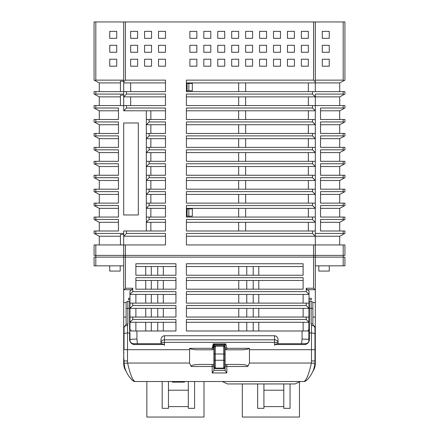 <?xml version="1.0" encoding="UTF-8"?>
<svg xmlns="http://www.w3.org/2000/svg" width="439" height="439" viewBox="0 0 439 439"><rect width="100%" height="100%" fill="white"/><g stroke="black" fill="none" stroke-linecap="round" stroke-linejoin="round"><path stroke-width="0.66" d="M312.793 371.454A14.152 14.152 0 0 0 315.312 363.393L315.312 290.322L315.032 289.696L307.042 289.696L309.04 291.008L308.826 341.624L309.04 339.352L302.076 339.029L302.076 330.99L309.04 330.99M137.369 343.71L136.924 339.029L129.96 339.352L129.96 332.91M214.276 347.194L214.276 353.988L214.276 347.194L215.319 346.146L223.681 346.146L223.681 345.691M213.925 367.92L214.891 368.623L224.109 368.623L223.681 368.535L224.724 367.053L223.681 368.096L215.319 368.096L215.319 368.541L214.276 367.481M224.724 363.048L224.724 366.878L225.075 366.878M309.04 329.272L307.646 330.99M309.04 317.057L306.257 317.057L306.257 319.493L309.04 322.281L303.119 322.281L303.119 330.99M309.04 303.119L306.257 303.119L306.257 305.56L309.04 308.343L303.119 308.343L303.119 317.057M307.042 289.696L306.257 288.242L306.257 291.622L309.04 294.41L303.119 294.41L303.119 303.119M309.04 298.3L311.333 298.3L311.333 299.799L309.04 299.799M312.76 302.493L315.312 302.493L315.312 274.199M315.312 290.322L315.312 257.128L344.928 257.128L344.928 265.836L315.312 265.836M315.312 357.818L314.966 357.818M302.076 330.99L186.399 330.99L186.399 319.493L186.399 330.99M175.946 289.18L175.946 277.684L135.881 277.684L135.881 289.18L175.946 289.18L175.946 280.472L163.319 280.472L163.319 289.18M303.119 289.18L303.119 277.684L186.399 277.684L186.399 289.18L303.119 289.18M303.119 275.248L303.119 263.746L186.399 263.746L186.399 275.248L303.119 275.248M175.946 275.248L175.946 263.746L135.881 263.746L135.881 275.248L175.946 275.248L175.946 266.533L163.319 266.533L163.319 275.248M136.924 339.029L136.924 330.99L175.946 330.99L175.946 319.493L132.743 319.493L132.743 317.057L175.946 317.057L175.946 305.56L132.743 305.56L132.743 303.119L175.946 303.119L175.946 291.622L132.743 291.622L132.743 288.242L131.958 289.696L129.96 291.008L129.96 294.41L132.743 291.622M306.257 319.493L186.399 319.493M306.257 305.56L186.399 305.56L186.399 317.057L306.257 317.057M306.257 291.622L186.399 291.622L186.399 303.119L306.257 303.119M123.688 265.836L94.072 265.836L94.072 257.128L315.312 257.128L315.312 255.388L315.312 257.128M343.188 265.836L343.188 255.388L313.572 255.388L313.572 288.242L315.032 289.696M246.762 330.99L246.762 322.281L238.75 322.281L238.75 330.99M145.726 289.18L145.726 280.472L135.881 280.472M145.726 280.472L151.296 280.472L151.296 289.18M157.744 289.18L157.744 280.472L151.296 280.472M157.744 280.472L163.319 280.472M175.946 277.684L175.946 280.472M303.119 280.472L186.399 280.472L186.399 277.684M186.399 280.472L186.399 289.18M303.119 266.533L186.399 266.533L186.399 263.746M186.399 266.533L186.399 275.248M145.726 275.248L145.726 266.533L135.881 266.533M145.726 266.533L151.296 266.533L151.296 275.248M157.744 275.248L157.744 266.533L151.296 266.533M157.744 266.533L163.319 266.533M175.946 263.746L175.946 266.533M132.743 303.119L129.96 303.119L129.96 294.41L135.881 294.41L135.881 303.119M145.726 303.119L145.726 294.41L135.881 294.41M145.726 294.41L151.296 294.41L151.296 303.119M157.744 303.119L157.744 294.41L151.296 294.41M157.744 294.41L163.319 294.41L163.319 303.119M175.946 303.119L175.946 294.41L163.319 294.41M129.96 303.119L129.96 308.343L132.743 305.56M132.743 317.057L129.96 317.057L129.96 308.343L135.881 308.343L135.881 317.057M145.726 317.057L145.726 308.343L135.881 308.343M145.726 308.343L151.296 308.343L151.296 317.057M157.744 317.057L157.744 308.343L151.296 308.343M157.744 308.343L163.319 308.343L163.319 317.057M175.946 305.56L175.946 308.343L163.319 308.343M175.946 317.057L175.946 308.343M129.96 317.057L129.96 322.281L132.743 319.493M136.924 330.99L131.354 330.99L129.96 329.272L129.96 322.281L135.881 322.281L135.881 330.99M145.726 330.99L145.726 322.281L135.881 322.281M145.726 322.281L151.296 322.281L151.296 330.99M157.744 330.99L157.744 322.281L151.296 322.281M157.744 322.281L163.319 322.281L163.319 330.99M175.946 319.493L175.946 322.281L163.319 322.281M175.946 330.99L175.946 322.281M129.96 330.99L131.354 330.99M129.96 339.352L130.174 341.624L129.96 339.352L129.609 339.352M224.109 368.623L225.075 367.92M213.925 345.005L215.313 345.691L214.27 346.739L213.925 346.025M215.313 345.691L223.687 345.691L225.075 345.005M225.075 346.025L224.73 346.733L223.687 345.691M238.75 322.281L186.399 322.281M303.119 322.281L246.762 322.281M186.399 305.56L186.399 317.057M303.119 308.343L186.399 308.343M186.399 291.622L186.399 303.119M303.119 294.41L186.399 294.41M132.743 288.242L125.428 288.242L123.688 290.322L123.688 255.388L95.812 255.388L95.812 265.836M329.25 265.836L329.25 271.066L318.796 271.066L318.796 265.836M258.785 322.281L258.785 330.99M253.21 330.99L253.21 322.281M246.762 280.472L246.762 289.18M238.75 289.18L238.75 280.472M246.762 266.533L246.762 275.248M238.75 275.248L238.75 266.533M214.891 368.623L215.319 368.535M213.925 366.878L214.276 366.894M224.724 367.492L224.724 366.878M223.681 368.541L223.681 360.26L224.724 360.26L224.724 347.194L223.681 346.146L224.724 347.194M214.276 367.492L214.276 353.988L215.319 353.988L215.319 360.26L223.681 360.26L223.681 353.988L215.319 353.988L215.319 345.691M224.724 367.053L224.724 360.26M246.762 308.343L246.762 317.057M238.75 317.057L238.75 308.343M246.762 294.41L246.762 303.119M238.75 303.119L238.75 294.41M125.428 288.242L125.428 255.388L123.688 255.388L123.688 244.935L125.428 244.935L125.428 255.388L313.572 255.388L313.572 244.935L186.399 244.935L186.399 233.438L312.524 233.438L315.312 236.226L186.399 236.226M126.207 371.454A14.152 14.152 0 0 1 123.688 363.393L123.688 359.563L124.034 359.563M123.688 290.322L123.688 359.563M129.96 298.3L128.528 298.3L128.528 299.799L129.96 299.799M258.785 308.343L258.785 317.057M258.785 294.41L258.785 303.119M258.785 280.472L258.785 289.18M253.21 289.18L253.21 280.472M258.785 266.533L258.785 275.248M253.21 275.248L253.21 266.533M124.034 357.818L123.688 357.818M215.319 368.096L214.276 367.053L215.319 368.096L215.319 360.26L214.276 360.26M223.681 346.146L223.681 353.988L224.724 353.988M253.21 317.057L253.21 308.343M253.21 303.119L253.21 294.41M95.812 244.935L95.812 255.388L94.072 255.388L94.072 244.935L123.688 244.935L123.688 234.497L120.44 234.497L120.44 244.935M344.928 255.388L343.188 255.388L343.188 244.935L344.928 244.935L344.928 255.388M210.791 59.232L210.791 66.196L203.822 66.196L203.822 59.232L210.791 59.232M238.662 59.232L238.662 66.196L231.693 66.196L231.693 59.232L238.662 59.232M266.533 59.232L266.533 66.196L259.57 66.196L259.57 59.232L266.533 59.232M294.41 59.232L294.41 66.196L287.441 66.196L287.441 59.232L294.41 59.232M196.853 31.356L196.853 38.325L189.884 38.325L189.884 31.356L196.853 31.356M210.791 31.356L210.791 38.325L203.822 38.325L203.822 31.356L210.791 31.356M224.724 31.356L224.724 38.325L217.76 38.325L217.76 31.356L224.724 31.356M238.662 31.356L238.662 38.325L231.693 38.325L231.693 31.356L238.662 31.356M252.601 31.356L252.601 38.325L245.631 38.325L245.631 31.356L252.601 31.356M266.533 31.356L266.533 38.325L259.57 38.325L259.57 31.356L266.533 31.356M280.472 31.356L280.472 38.325L273.502 38.325L273.502 31.356L280.472 31.356M294.41 31.356L294.41 38.325L287.441 38.325L287.441 31.356L294.41 31.356M308.343 45.294L308.343 52.263L301.379 52.263L301.379 45.294L308.343 45.294M308.343 31.356L308.343 38.325L301.379 38.325L301.379 31.356L308.343 31.356M308.343 59.232L308.343 66.196L301.379 66.196L301.379 59.232L308.343 59.232M294.41 45.294L294.41 52.263L287.441 52.263L287.441 45.294L294.41 45.294M280.472 45.294L280.472 52.263L273.502 52.263L273.502 45.294L280.472 45.294M266.533 45.294L266.533 52.263L259.57 52.263L259.57 45.294L266.533 45.294M252.601 45.294L252.601 52.263L245.631 52.263L245.631 45.294L252.601 45.294M238.662 45.294L238.662 52.263L231.693 52.263L231.693 45.294L238.662 45.294M224.724 45.294L224.724 52.263L217.76 52.263L217.76 45.294L224.724 45.294M210.791 45.294L210.791 52.263L203.822 52.263L203.822 45.294L210.791 45.294M196.853 45.294L196.853 52.263L189.884 52.263L189.884 45.294L196.853 45.294M280.472 59.232L280.472 66.196L273.502 66.196L273.502 59.232L280.472 59.232M252.601 59.232L252.601 66.196L245.631 66.196L245.631 59.232L252.601 59.232M224.724 59.232L224.724 66.196L217.76 66.196L217.76 59.232L224.724 59.232M196.853 59.232L196.853 66.196L189.884 66.196L189.884 59.232L196.853 59.232M165.498 66.196L158.528 66.196L158.528 59.232L165.498 59.232L165.498 66.196M165.498 52.263L158.528 52.263L158.528 45.294L165.498 45.294L165.498 52.263M165.498 38.325L158.528 38.325L158.528 31.356L165.498 31.356L165.498 38.325M151.559 66.196L144.59 66.196L144.59 59.232L151.559 59.232L151.559 66.196M151.559 52.263L144.59 52.263L144.59 45.294L151.559 45.294L151.559 52.263M151.559 38.325L144.59 38.325L144.59 31.356L151.559 31.356L151.559 38.325M137.621 66.196L130.657 66.196L130.657 59.232L137.621 59.232L137.621 66.196M137.621 52.263L130.657 52.263L130.657 45.294L137.621 45.294L137.621 52.263M137.621 38.325L130.657 38.325L130.657 31.356L137.621 31.356L137.621 38.325M312.524 233.438L312.524 230.996L186.399 230.996L186.399 219.5L312.524 219.5L312.524 217.064L315.312 217.064L186.399 217.064L186.399 205.562L312.524 205.562L312.524 203.125L186.399 203.125L186.399 191.629L312.524 191.629L312.524 189.187L186.399 189.187L186.399 177.691L312.524 177.691L312.524 175.254L315.312 175.254L186.399 175.254L186.399 163.752L312.524 163.752L312.524 161.316L186.399 161.316L186.399 149.82L312.524 149.82L312.524 147.378L315.312 147.378L186.399 147.378L186.399 135.881L312.524 135.881L312.524 133.44L186.399 133.44L186.399 121.943L312.524 121.943L312.524 119.507L315.312 119.507L186.399 119.507L186.399 108.01L312.524 108.01L312.524 105.569L186.399 105.569L186.399 94.072L312.524 94.072L312.524 91.63L315.312 91.63L186.399 91.63L186.399 80.134L313.572 80.134L313.572 21.95L125.428 21.95L125.428 80.134L165.498 80.134L165.498 91.63L126.476 91.63L126.476 94.072L165.498 94.072L165.498 105.569L126.476 105.569L126.476 108.01L165.498 108.01L165.498 119.507L149.123 119.507L149.123 121.943L165.498 121.943L165.498 133.44L149.123 133.44L149.123 135.881L165.498 135.881L165.498 147.378L149.123 147.378L149.123 149.82L165.498 149.82L165.498 161.316L149.123 161.316L149.123 163.752L165.498 163.752L165.498 175.254L149.123 175.254L149.123 177.691L165.498 177.691L165.498 189.187L149.123 189.187L149.123 191.629L165.498 191.629L165.498 203.125L149.123 203.125L149.123 205.562L165.498 205.562L165.498 217.064L149.123 217.064L149.123 219.5L165.498 219.5L165.498 230.996L126.476 230.996L126.476 233.438L165.498 233.438L165.498 244.935L125.428 244.935M313.572 244.935L343.188 244.935M120.204 265.836L120.204 271.066L109.75 271.066L109.75 265.836M126.476 230.996L123.688 230.996L123.688 236.226L165.498 236.226M126.476 233.438L123.688 236.226M149.123 219.5L146.335 222.288L165.498 222.288M146.335 230.996L146.335 217.064L149.123 217.064M149.123 205.562L146.335 208.349L165.498 208.349M146.335 217.064L146.335 203.125L149.123 203.125M149.123 191.629L146.335 194.417L165.498 194.417M146.335 203.125L146.335 189.187L149.123 189.187M149.123 177.691L146.335 180.478L165.498 180.478M146.335 189.187L146.335 175.254L149.123 175.254M149.123 163.752L146.335 166.54L165.498 166.54M146.335 175.254L146.335 161.316L149.123 161.316M149.123 149.82L146.335 152.607L165.498 152.607M146.335 161.316L146.335 147.378L149.123 147.378M149.123 135.881L146.335 138.669L165.498 138.669M146.335 147.378L146.335 133.44L149.123 133.44M149.123 121.943L146.335 124.731L165.498 124.731M146.335 133.44L146.335 119.507L149.123 119.507M126.476 108.01L123.688 110.793L165.498 110.793M146.335 119.507L146.335 110.793L123.688 110.793L123.688 105.569L126.476 105.569M126.476 94.072L123.688 96.86L165.498 96.86M118.459 110.793L99.296 110.793L94.072 108.01L94.072 105.569L123.688 105.569L123.688 91.63L126.476 91.63M125.428 80.134L123.688 81.879L123.688 82.922L165.498 82.922M95.252 94.165L94.753 94.434L94.072 94.072L94.072 91.63L123.688 91.63L123.688 21.95L125.428 21.95M123.688 80.134L95.812 80.134L94.753 80.496L94.072 80.134L94.072 21.95L123.688 21.95M313.572 21.95L344.928 21.95L344.928 80.134L344.247 80.496L343.188 80.134L315.312 80.134M315.312 21.95L315.312 81.879L313.572 80.134M315.312 81.879L315.312 82.922L186.399 82.922M238.662 82.922L238.662 91.63L186.399 91.63M312.524 94.072L315.312 96.86L186.399 96.86M312.524 105.569L315.312 105.569L315.312 110.793L186.399 110.793M312.524 108.01L315.312 110.793L315.312 124.731L186.399 124.731M312.524 121.943L315.312 124.731L315.312 138.669L186.399 138.669M312.524 133.44L315.312 133.44M312.524 135.881L315.312 138.669L315.312 152.607L186.399 152.607M312.524 149.82L315.312 152.607L315.312 166.54L186.399 166.54M312.524 161.316L315.312 161.316M312.524 163.752L315.312 166.54L315.312 180.478L186.399 180.478M312.524 177.691L315.312 180.478L315.312 194.417L186.399 194.417M312.524 189.187L315.312 189.187L315.312 208.349L186.399 208.349M312.524 191.629L315.312 194.417M312.524 203.125L315.312 203.125M312.524 205.562L315.312 208.349L315.312 222.288L186.399 222.288M238.662 208.349L238.662 217.064L186.399 217.064M312.524 219.5L315.312 222.288L315.312 255.388M312.524 230.996L315.312 230.996M339.704 105.569L339.704 96.86L344.247 94.434L343.188 94.072L315.312 94.072L315.312 105.569L343.188 105.569L343.188 108.01L320.541 108.01L320.541 119.507L344.928 119.507L344.928 121.943L344.247 122.305L343.188 121.943L320.541 121.943L320.541 133.44L344.928 133.44L344.928 135.881L344.247 136.244L343.188 135.881L320.541 135.881L320.541 147.378L344.928 147.378L344.928 149.82L344.247 150.182L343.188 149.82L320.541 149.82L320.541 161.316L344.928 161.316L344.928 163.752L344.247 164.115L343.188 163.752L320.541 163.752L320.541 175.254L344.928 175.254L344.928 177.691L344.247 178.053L343.188 177.691L320.541 177.691L320.541 189.187L344.928 189.187L344.928 191.629L344.247 191.991L343.188 191.629L320.541 191.629L320.541 203.125L344.928 203.125L344.928 205.562L344.247 205.924L343.188 205.562L320.541 205.562L320.541 217.064L344.928 217.064L344.928 219.5L344.247 219.862L343.188 219.5L320.541 219.5L320.541 230.996L344.928 230.996L344.9 233.449M315.312 94.072L315.312 96.86L339.704 96.86M339.704 91.63L339.704 82.922L315.312 82.922L315.312 91.63L343.188 91.63L343.188 94.072M315.312 222.288L315.312 217.064M315.312 124.731L315.312 119.507M99.296 244.935L99.296 236.226L120.44 236.226M138.318 214.973L123.688 214.973L123.688 122.991L138.318 122.991L138.318 214.973M94.753 108.373L95.812 108.01L118.459 108.01L118.459 119.507L94.072 119.507L94.072 121.943L94.753 122.305L95.812 121.943L118.459 121.943L118.459 133.44L94.072 133.44L94.072 135.881L94.753 136.244L95.812 135.881L118.459 135.881L118.459 147.378L94.072 147.378L94.072 149.82L94.753 150.182L95.812 149.82L118.459 149.82L118.459 161.316L94.072 161.316L94.072 163.752L94.753 164.115L95.812 163.752L118.459 163.752L118.459 175.254L94.072 175.254L94.072 177.691L94.753 178.053L95.812 177.691L118.459 177.691L118.459 189.187L94.072 189.187L94.072 191.629L94.753 191.991L95.812 191.629L118.459 191.629L118.459 203.125L94.072 203.125L94.072 205.562L94.753 205.924L95.812 205.562L118.459 205.562L118.459 217.064L94.072 217.064L94.072 219.5L94.753 219.862L95.812 219.5L118.459 219.5L118.459 230.996L94.072 230.996L94.072 233.438L94.753 233.8L95.812 233.438L123.688 233.438M130.657 96.86L130.657 105.569M130.657 82.922L130.657 91.63M109.75 45.294L109.75 52.263L116.719 52.263L116.719 45.294L109.75 45.294M109.75 31.356L109.75 38.325L116.719 38.325L116.719 31.356L109.75 31.356M116.719 59.232L109.75 59.232L109.75 66.196L116.719 66.196L116.719 59.232M329.25 45.294L322.281 45.294L322.281 52.263L329.25 52.263L329.25 45.294M329.25 31.356L322.281 31.356L322.281 38.325L329.25 38.325L329.25 31.356M329.25 59.232L322.281 59.232L322.281 66.196L329.25 66.196L329.25 59.232M245.631 91.63L245.631 82.922M308.343 82.922L308.343 91.63M187.096 83.443L186.399 83.443L187.096 83.443L187.096 90.763L192.326 90.763L192.326 83.443L187.096 83.443L187.096 90.763L186.399 90.763L187.096 90.763M238.662 96.86L238.662 105.569M245.631 105.569L245.631 96.86M308.343 96.86L308.343 105.569M238.662 110.793L238.662 119.507M245.631 119.507L245.631 110.793M308.343 110.793L308.343 119.507M238.662 124.731L238.662 133.44M245.631 133.44L245.631 124.731M308.343 124.731L308.343 133.44M238.662 138.669L238.662 147.378M245.631 147.378L245.631 138.669M308.343 138.669L308.343 147.378M238.662 152.607L238.662 161.316M245.631 161.316L245.631 152.607M308.343 152.607L308.343 161.316M238.662 166.54L238.662 175.254M245.631 175.254L245.631 166.54M308.343 166.54L308.343 175.254M238.662 180.478L238.662 189.187M245.631 189.187L245.631 180.478M308.343 180.478L308.343 189.187M238.662 194.417L238.662 203.125M245.631 203.125L245.631 194.417M308.343 194.417L308.343 203.125M245.631 217.064L245.631 208.349M308.343 208.349L308.343 217.064M186.399 216.191L192.326 216.191L192.326 208.871L186.399 208.871M245.631 230.996L245.631 222.288M238.662 222.288L238.662 230.996M308.343 222.288L308.343 230.996M339.704 244.935L339.704 236.226L315.312 236.226M339.704 236.226L344.247 233.8L343.188 233.438L315.312 233.438M99.296 236.226L94.072 233.438M94.753 219.862L99.296 222.288L99.296 230.996L118.459 230.996M118.459 222.288L99.296 222.288M94.753 205.924L99.296 208.349L99.296 217.064L118.459 217.064M118.459 208.349L99.296 208.349M94.753 191.991L99.296 194.417L118.459 194.417M94.753 178.053L99.296 180.478L99.296 189.187L118.459 189.187M118.459 180.478L99.296 180.478M94.753 164.115L99.296 166.54L118.459 166.54M94.753 150.182L99.296 152.607L118.459 152.607M94.753 136.244L99.296 138.669L99.296 147.378L118.459 147.378M118.459 138.669L99.296 138.669M94.753 122.305L99.296 124.731L118.459 124.731M99.296 110.793L99.296 119.507L118.459 119.507M150.862 230.996L150.862 222.288M150.862 217.064L150.862 208.349M150.862 203.125L150.862 194.417M150.862 189.187L150.862 180.478M150.862 175.254L150.862 166.54M150.862 161.316L150.862 152.607M150.862 147.378L150.862 138.669M150.862 133.44L150.862 124.731M150.862 119.507L150.862 110.793M120.44 91.63L120.44 81.193L123.688 81.193M123.688 95.131L120.44 95.131L120.44 105.569M109.75 52.263L116.719 52.263M109.75 38.325L116.719 38.325M109.75 66.196L116.719 66.196M120.44 82.922L99.296 82.922L94.072 80.134M339.704 82.922L344.247 80.496M329.25 52.263L322.281 52.263M329.25 38.325L322.281 38.325M192.326 90.763L192.326 83.443M192.326 216.191L192.326 208.871M344.247 233.8L344.928 233.438M320.541 110.793L339.704 110.793L344.928 108.01L344.928 105.569L343.188 105.569M344.928 108.01L344.247 108.373L343.188 108.01M320.541 230.996L339.704 230.996L339.704 222.288L344.247 219.862M320.541 222.288L339.704 222.288M320.541 217.064L339.704 217.064L339.704 208.349L344.247 205.924M320.541 208.349L339.704 208.349M320.541 194.417L339.704 194.417L344.247 191.991M320.541 189.187L339.704 189.187L339.704 180.478L344.247 178.053M320.541 180.478L339.704 180.478M320.541 166.54L339.704 166.54L344.247 164.115M320.541 152.607L339.704 152.607L344.247 150.182M320.541 147.378L339.704 147.378L339.704 138.669L344.247 136.244M320.541 138.669L339.704 138.669M320.541 124.731L339.704 124.731L344.928 121.943M320.541 119.507L339.704 119.507L339.704 110.793M344.247 94.434L344.928 94.072L344.928 91.63L343.188 91.63M95.329 191.695L95.812 191.629L95.812 189.187M94.753 94.434L99.296 96.86L99.296 105.569M99.296 82.922L99.296 91.63M99.296 203.125L99.296 194.417M99.296 175.254L99.296 166.54M99.296 161.316L99.296 152.607M99.296 133.44L99.296 124.731M99.296 96.86L120.44 96.86M187.096 208.871L187.096 216.191L187.096 208.871M188.841 83.443L188.841 90.763M188.841 208.871L188.841 216.191M339.704 203.125L339.704 194.417M339.704 175.254L339.704 166.54M339.704 161.316L339.704 152.607M339.704 133.44L339.704 124.731M123.688 94.072L95.812 94.072L95.812 91.63M290.053 383.949L290.053 408.341L283.781 408.341L283.781 406.596L283.781 408.341L290.053 408.341M242.323 383.949L242.323 417.05L299.458 417.05L299.458 381.919M257.649 383.949L257.649 408.341L263.921 408.341L263.921 383.949M257.649 408.341L263.921 408.341M283.781 383.949L283.781 406.596L263.921 406.596M162.189 381.513L162.189 408.341L168.455 408.341L168.455 381.513M203.998 381.513L203.998 417.05L146.856 417.05L146.856 381.513M194.587 408.341L194.587 381.513L194.587 408.341L188.315 408.341L188.315 406.596L188.315 408.341L194.587 408.341M162.189 408.341L168.455 408.341M188.315 381.513L188.315 406.596L168.455 406.596M172.291 381.513L172.291 382.133L184.484 382.133L184.484 381.513M129.96 313.918L129.609 313.918M129.96 320.887L129.609 320.887M129.96 301.379L127.87 301.379A1.74 1.74 0 0 0 126.125 303.119L126.125 308.946A1.74 0.576 0 0 1 127.87 308.37L129.609 308.37L129.609 301.379M129.96 305.56L129.609 305.56M309.04 320.887L309.391 320.887M309.04 313.918L309.391 313.918M309.04 305.56L309.391 305.56M309.04 301.379L309.391 301.379L309.391 332.976L311.481 332.976L311.481 349.702L249.462 349.702L249.368 348.319L226.815 348.319L225.783 343.869L213.217 343.869L212.185 348.319L189.632 348.319L189.538 363.048L191.184 366.51C190.883 365.297 193.758 364.606 199.794 364.441L212.185 364.441L212.185 372.958L213.925 370.505L213.925 348.138M124.034 359.525L124.034 360.957A26.477 26.477 0 0 0 124.144 363.36C124.665 373.095 132.348 380.481 132.776 380.613A26.477 26.477 0 0 1 130.674 378.495A26.477 26.477 0 0 0 132.776 380.613A3.485 3.485 0 0 0 135.108 381.513C132.655 380.492 130.153 374.335 127.612 363.048L124.144 363.36A26.477 26.477 0 0 1 124.034 360.957L124.155 363.492M125.126 325.974L125.082 325.968A1.74 1.74 0 0 0 124.034 327.565A1.74 1.74 0 0 1 125.082 325.968A1.74 1.74 0 0 0 124.841 326.095L127.519 325.315L127.87 323.795L126.125 324.372L125.082 325.968A1.74 1.74 0 0 0 124.841 326.095L124.034 327.565L124.034 349.702L127.519 349.702L127.519 360.957L124.034 360.957M129.609 308.37L129.609 339.528A4.181 4.181 0 0 0 133.791 343.71L161.678 343.71L164.449 344.527L164.449 342.376L274.551 342.376L274.551 344.527L305.209 344.527C307.766 343.847 309.16 342.195 309.391 339.572L309.391 332.976M129.598 377.194A26.477 26.477 0 0 1 129.209 376.678A26.477 26.477 0 0 0 129.598 377.194M129.609 339.572C129.84 342.19 131.234 343.841 133.791 344.527L164.449 344.527L164.449 345.449M160.965 343.71L160.965 342.881A3.485 0.505 180 0 1 164.449 342.376L164.449 339.83A3.485 3.051 180 0 0 160.965 342.881L160.965 339.726C161.19 337.328 162.348 336 164.449 335.747L274.551 335.747C276.652 336 277.81 337.328 278.035 339.726L278.035 342.881A3.485 3.051 180 0 0 274.551 339.83L274.551 342.376A3.485 0.505 180 0 1 278.035 342.881L278.035 343.71L277.322 343.71L305.209 343.71A4.181 4.181 0 0 0 309.391 339.528L309.391 339.572M126.125 324.372L126.125 308.946M126.125 303.151L126.125 317.402M132.776 380.613L135.108 381.513L132.776 380.613A3.485 3.485 0 0 0 135.108 381.513L303.892 381.513A3.485 3.485 0 0 0 306.224 380.613C306.663 380.459 314.335 373.106 314.856 363.36L311.388 363.048C308.853 374.33 306.351 380.487 303.892 381.513A3.485 3.485 0 0 0 306.224 380.613L303.892 381.513L306.224 380.613M226.743 364.441L239.206 364.441C245.242 364.606 248.117 365.297 247.815 366.51L249.462 363.048L249.462 349.702M212.256 349.806L198.302 349.806C193.594 349.729 190.702 349.235 189.632 348.319M213.217 343.869L213.925 344.582L213.925 348.067A1.74 1.74 -0 0 1 212.185 349.806L198.302 349.806M225.783 343.869L225.075 344.582L213.925 344.582L213.925 348.067L212.487 348.067M225.075 344.582L225.075 370.362L213.925 370.362L213.925 366.181A1.74 1.74 0 0 0 212.185 364.441A1.74 1.74 0 0 1 213.925 366.181A1.74 0.329 180 0 1 212.185 366.51L191.184 366.51M249.368 348.319C248.298 349.235 245.406 349.729 240.698 349.806L226.815 349.806A1.74 1.74 -0 0 1 225.075 348.067L225.075 348.138M314.966 349.702L314.966 360.957L311.481 360.957L311.481 349.702L314.966 349.702L314.966 334.128A3.485 1.152 180 0 0 311.481 332.976L311.481 325.315L313.874 325.974L314.966 327.565L314.966 334.128M274.551 345.449L274.551 344.527L277.322 343.71M295.107 383.949L300.331 381.513L295.107 383.949L227.512 383.949L222.288 381.513L227.512 383.949M225.075 366.11L225.075 366.181A1.74 1.74 0 0 1 226.815 364.441L226.815 366.51A1.74 0.329 180 0 1 225.075 366.181L225.075 370.505L226.815 372.958L226.815 366.51L247.815 366.51M240.698 349.806L226.743 349.806M309.391 301.379L311.13 301.379L311.13 308.37L309.391 308.37M314.966 360.957A26.477 26.477 0 0 1 314.856 363.36A26.477 26.477 0 0 0 314.966 360.957L314.845 363.492M314.291 366.889L314.088 367.723M312.875 308.946L312.875 324.372A1.74 0.576 180 0 0 311.13 323.795L311.13 308.37A1.74 0.576 0 0 1 312.875 308.946L312.875 303.119A1.74 1.74 0 0 0 311.13 301.379M313.874 325.974L312.875 324.372M311.674 373.737A26.477 26.477 0 0 1 311.311 374.379A26.477 26.477 0 0 0 311.674 373.737M309.797 376.667A26.477 26.477 0 0 1 308.211 378.621A26.477 26.477 0 0 0 309.797 376.667M314.159 326.095A1.74 1.74 0 0 0 313.918 325.968A1.74 1.74 0 0 1 314.966 327.565A1.74 1.74 0 0 0 313.918 325.968A1.74 1.74 0 0 1 314.159 326.095M315.312 317.068L312.875 317.068M309.04 339.352L309.391 339.352M314.966 339.352L315.312 339.352M315.312 352.709L314.966 352.709M301.631 343.71L302.076 339.029M213.228 344.648L213.228 348.067M225.075 344.648L213.925 344.648M313.572 288.242L306.257 288.242M131.958 289.696L123.968 289.696M314.966 359.563L315.312 359.563M126.24 302.493L123.688 302.493M124.034 339.352L123.688 339.352M123.688 317.068L126.125 317.068M124.034 352.709L123.688 352.709M95.812 230.996L95.812 233.438M95.812 105.569L95.812 108.01M95.812 119.507L95.812 121.943M95.812 133.44L95.812 135.881M95.812 147.378L95.812 149.82M95.812 161.316L95.812 163.752M95.812 175.254L95.812 177.691M95.812 203.125L95.812 205.562M95.812 217.064L95.812 219.5M95.812 80.134L95.812 21.95M343.188 21.95L343.188 80.134M343.188 230.996L343.188 233.438M343.188 217.064L343.188 219.5M343.188 203.125L343.188 205.562M343.188 189.187L343.188 191.629M343.188 175.254L343.188 177.691M343.188 161.316L343.188 163.752M343.188 147.378L343.188 149.82M343.188 133.44L343.188 135.881M343.188 119.507L343.188 121.943M283.781 390.222L263.921 390.222M188.315 390.222L168.455 390.222M127.519 325.315L127.519 332.976A3.485 1.152 180 0 0 124.034 334.128M189.538 349.702L127.519 349.702L127.519 332.976L129.609 332.976M127.87 323.795L127.87 301.379A1.74 1.74 0 0 0 126.125 303.119M189.538 363.048L127.612 363.048L127.519 360.957M129.609 339.528A4.181 4.181 0 0 0 133.791 343.71L133.791 344.527M249.462 363.048L311.388 363.048L311.481 360.957M212.185 372.958L226.815 372.958M164.449 335.747L164.449 339.83L274.551 339.83L274.551 335.747M212.185 348.319L212.185 349.806M226.513 348.067L225.075 348.067M226.815 348.319L226.815 349.806M305.209 344.527L305.209 343.71M311.481 325.315L311.13 323.795"/></g></svg>
